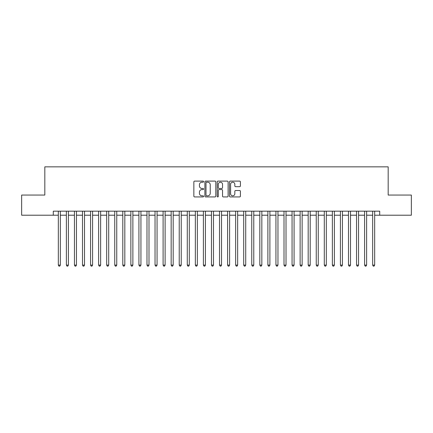 <?xml version="1.0" encoding="UTF-8"?>
<svg xmlns="http://www.w3.org/2000/svg" width="433" height="433" viewBox="0 0 433 433"><rect width="100%" height="100%" fill="white"/><g stroke="black" fill="none" stroke-linecap="round" stroke-linejoin="round"><path stroke-width="0.65" d="M203.602 181.66A0.552 0.552 0 0 0 203.05 181.102L194.644 181.102A0.79 0.79 0 0 0 193.854 181.898L193.854 196.138A0.79 0.79 0 0 0 194.644 196.928L203.05 196.928A0.552 0.552 0 0 0 203.602 196.371A0.552 0.552 0 0 0 203.05 195.819L201.962 195.819A2.533 2.533 0 0 1 199.429 193.286L199.429 192.1A2.533 2.533 0 0 1 201.962 189.567L203.05 189.567A0.552 0.552 0 0 0 203.602 189.015A0.552 0.552 0 0 0 203.05 188.463L201.962 188.463A2.533 2.533 0 0 1 199.429 185.93L199.429 184.745A2.533 2.533 0 0 1 201.962 182.212L203.05 182.212A0.552 0.552 0 0 0 203.602 181.66M239.622 186.683A0.79 0.79 0 0 0 240.412 185.892L240.412 181.898A0.79 0.79 0 0 0 239.622 181.102L230.286 181.102A0.79 0.79 0 0 0 229.495 181.898L229.495 196.138A0.79 0.79 0 0 0 230.286 196.928L239.622 196.928A0.79 0.79 0 0 0 240.412 196.138L240.412 191.31A0.79 0.79 0 0 0 239.622 190.52L235.628 190.52A0.79 0.79 0 0 0 234.832 191.31L234.832 193.703A2.116 2.116 0 0 1 232.716 195.819A2.116 2.116 0 0 1 230.6 193.703L230.6 184.328A2.116 2.116 0 0 1 232.716 182.212A2.116 2.116 0 0 1 234.832 184.328L234.832 185.892A0.79 0.79 0 0 0 235.628 186.683L239.622 186.683M53.286 215.212L21.65 215.212L21.65 195.061L44.821 195.061L44.821 166.851L388.179 166.851L388.179 195.061L411.35 195.061L411.35 215.212L379.714 215.212L379.714 211.18L53.286 211.18L53.286 215.212L58.325 215.212M215.807 181.898A0.79 0.79 0 0 0 215.017 181.102L205.68 181.102A0.79 0.79 0 0 0 204.89 181.898L204.89 196.138A0.79 0.79 0 0 0 205.68 196.928L215.017 196.928A0.79 0.79 0 0 0 215.807 196.138L215.807 181.898M217.983 181.102L227.32 181.102A0.79 0.79 0 0 1 228.11 181.898L228.11 196.138A0.79 0.79 0 0 1 227.32 196.928L223.325 196.928A0.79 0.79 0 0 1 222.535 196.138L222.535 190.363A0.79 0.79 0 0 0 221.739 189.567L219.093 189.567A0.79 0.79 0 0 0 218.302 190.363L218.302 196.371A0.552 0.552 0 0 1 217.745 196.928A0.552 0.552 0 0 1 217.193 196.371L217.193 181.898A0.79 0.79 0 0 1 217.983 181.102M60.339 215.212L66.384 215.212M68.398 215.212L74.444 215.212M76.457 215.212L82.503 215.212M84.516 215.212L90.562 215.212M92.575 215.212L98.621 215.212M100.64 215.212L106.68 215.212M108.699 215.212L114.745 215.212M116.758 215.212L122.804 215.212M124.818 215.212L130.863 215.212M132.877 215.212L138.923 215.212M140.936 215.212L146.982 215.212M148.995 215.212L155.041 215.212M157.06 215.212L163.1 215.212M165.119 215.212L171.165 215.212M173.178 215.212L179.224 215.212M181.238 215.212L187.283 215.212M189.297 215.212L195.343 215.212M197.356 215.212L203.402 215.212M205.415 215.212L211.461 215.212M213.48 215.212L219.52 215.212M221.539 215.212L227.585 215.212M229.598 215.212L235.644 215.212M237.657 215.212L243.703 215.212M245.717 215.212L251.762 215.212M253.776 215.212L259.822 215.212M261.835 215.212L267.881 215.212M269.9 215.212L275.94 215.212M277.959 215.212L284.005 215.212M286.018 215.212L292.064 215.212M294.077 215.212L300.123 215.212M302.137 215.212L308.182 215.212M310.196 215.212L316.242 215.212M318.255 215.212L324.301 215.212M326.32 215.212L332.36 215.212M334.379 215.212L340.425 215.212M342.438 215.212L348.484 215.212M350.497 215.212L356.543 215.212M358.556 215.212L364.602 215.212M366.616 215.212L372.661 215.212M374.675 215.212L379.714 215.212M206.552 182.212A0.552 0.552 0 0 0 206 182.764L206 195.267A0.552 0.552 0 0 0 206.552 195.819L207.699 195.819A2.533 2.533 0 0 0 210.232 193.286L210.232 184.745A2.533 2.533 0 0 0 207.699 182.212L206.552 182.212M222.535 184.366A2.116 2.116 0 0 0 220.419 182.25A2.116 2.116 0 0 0 218.302 184.366L218.302 187.673A0.79 0.79 0 0 0 219.093 188.463L221.739 188.463A0.79 0.79 0 0 0 222.535 187.673L222.535 184.366M60.339 211.18L60.339 265.104L58.325 265.104L58.325 211.18M60.339 265.104L59.732 266.149L58.926 266.149L58.325 265.104M68.398 211.18L68.398 265.104L66.384 265.104L66.384 211.18M68.398 265.104L67.792 266.149L66.985 266.149L66.384 265.104M76.457 211.18L76.457 265.104L74.444 265.104L74.444 211.18M76.457 265.104L75.851 266.149L75.05 266.149L74.444 265.104M84.516 211.18L84.516 265.104L82.503 265.104L82.503 211.18M84.516 265.104L83.915 266.149L83.109 266.149L82.503 265.104M92.575 211.18L92.575 265.104L90.562 265.104L90.562 211.18M92.575 265.104L91.975 266.149L91.168 266.149L90.562 265.104M100.64 211.18L100.64 265.104L98.621 265.104L98.621 211.18M100.64 265.104L100.034 266.149L99.227 266.149L98.621 265.104M108.699 211.18L108.699 265.104L106.68 265.104L106.68 211.18M108.699 265.104L108.093 266.149L107.287 266.149L106.68 265.104M116.758 211.18L116.758 265.104L114.745 265.104L114.745 211.18M116.758 265.104L116.152 266.149L115.346 266.149L114.745 265.104M124.818 211.18L124.818 265.104L122.804 265.104L122.804 211.18M124.818 265.104L124.211 266.149L123.405 266.149L122.804 265.104M132.877 211.18L132.877 265.104L130.863 265.104L130.863 211.18M132.877 265.104L132.271 266.149L131.47 266.149L130.863 265.104M140.936 211.18L140.936 265.104L138.923 265.104L138.923 211.18M140.936 265.104L140.335 266.149L139.529 266.149L138.923 265.104M148.995 211.18L148.995 265.104L146.982 265.104L146.982 211.18M148.995 265.104L148.395 266.149L147.588 266.149L146.982 265.104M157.06 211.18L157.06 265.104L155.041 265.104L155.041 211.18M157.06 265.104L156.454 266.149L155.647 266.149L155.041 265.104M165.119 211.18L165.119 265.104L163.1 265.104L163.1 211.18M165.119 265.104L164.513 266.149L163.706 266.149L163.1 265.104M173.178 211.18L173.178 265.104L171.165 265.104L171.165 211.18M173.178 265.104L172.572 266.149L171.766 266.149L171.165 265.104M181.238 211.18L181.238 265.104L179.224 265.104L179.224 211.18M181.238 265.104L180.631 266.149L179.825 266.149L179.224 265.104M189.297 211.18L189.297 265.104L187.283 265.104L187.283 211.18M189.297 265.104L188.691 266.149L187.89 266.149L187.283 265.104M197.356 211.18L197.356 265.104L195.343 265.104L195.343 211.18M197.356 265.104L196.755 266.149L195.949 266.149L195.343 265.104M205.415 211.18L205.415 265.104L203.402 265.104L203.402 211.18M205.415 265.104L204.814 266.149L204.008 266.149L203.402 265.104M213.48 211.18L213.48 265.104L211.461 265.104L211.461 211.18M213.48 265.104L212.874 266.149L212.067 266.149L211.461 265.104M221.539 211.18L221.539 265.104L219.52 265.104L219.52 211.18M221.539 265.104L220.933 266.149L220.126 266.149L219.52 265.104M229.598 211.18L229.598 265.104L227.585 265.104L227.585 211.18M229.598 265.104L228.992 266.149L228.186 266.149L227.585 265.104M237.657 211.18L237.657 265.104L235.644 265.104L235.644 211.18M237.657 265.104L237.051 266.149L236.245 266.149L235.644 265.104M245.717 211.18L245.717 265.104L243.703 265.104L243.703 211.18M245.717 265.104L245.11 266.149L244.309 266.149L243.703 265.104M253.776 211.18L253.776 265.104L251.762 265.104L251.762 211.18M253.776 265.104L253.175 266.149L252.369 266.149L251.762 265.104M261.835 211.18L261.835 265.104L259.822 265.104L259.822 211.18M261.835 265.104L261.234 266.149L260.428 266.149L259.822 265.104M269.9 211.18L269.9 265.104L267.881 265.104L267.881 211.18M269.9 265.104L269.294 266.149L268.487 266.149L267.881 265.104M277.959 211.18L277.959 265.104L275.94 265.104L275.94 211.18M277.959 265.104L277.353 266.149L276.546 266.149L275.94 265.104M286.018 211.18L286.018 265.104L284.005 265.104L284.005 211.18M286.018 265.104L285.412 266.149L284.605 266.149L284.005 265.104M294.077 211.18L294.077 265.104L292.064 265.104L292.064 211.18M294.077 265.104L293.471 266.149L292.665 266.149L292.064 265.104M302.137 211.18L302.137 265.104L300.123 265.104L300.123 211.18M302.137 265.104L301.53 266.149L300.729 266.149L300.123 265.104M310.196 211.18L310.196 265.104L308.182 265.104L308.182 211.18M310.196 265.104L309.595 266.149L308.789 266.149L308.182 265.104M318.255 211.18L318.255 265.104L316.242 265.104L316.242 211.18M318.255 265.104L317.654 266.149L316.848 266.149L316.242 265.104M326.32 211.18L326.32 265.104L324.301 265.104L324.301 211.18M326.32 265.104L325.713 266.149L324.907 266.149L324.301 265.104M334.379 211.18L334.379 265.104L332.36 265.104L332.36 211.18M334.379 265.104L333.773 266.149L332.966 266.149L332.36 265.104M342.438 211.18L342.438 265.104L340.425 265.104L340.425 211.18M342.438 265.104L341.832 266.149L341.025 266.149L340.425 265.104M350.497 211.18L350.497 265.104L348.484 265.104L348.484 211.18M350.497 265.104L349.891 266.149L349.085 266.149L348.484 265.104M358.556 211.18L358.556 265.104L356.543 265.104L356.543 211.18M358.556 265.104L357.95 266.149L357.149 266.149L356.543 265.104M366.616 211.18L366.616 265.104L364.602 265.104L364.602 211.18M366.616 265.104L366.015 266.149L365.208 266.149L364.602 265.104M374.675 211.18L374.675 265.104L372.661 265.104L372.661 211.18M374.675 265.104L374.074 266.149L373.268 266.149L372.661 265.104"/></g></svg>
